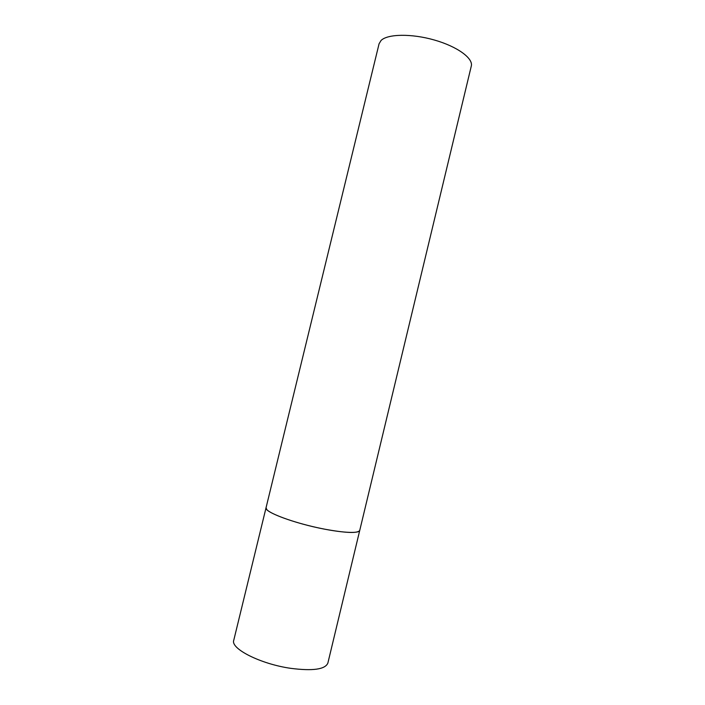 <?xml version="1.0" encoding="UTF-8"?>
<svg xmlns="http://www.w3.org/2000/svg" width="705" height="705" viewBox="0 0 705 705"><rect width="100%" height="100%" fill="white"/><g stroke="black" fill="none" stroke-linecap="round" stroke-linejoin="round"><path stroke-width="1.06" d="M359.744 530.398C357.867 533.518 346.058 533.086 324.3 529.111C294.646 523.471 263.696 511.848 266.049 507.732L266.79 509.565C270.641 514.086 292.892 522.229 316.536 527.481C340.198 532.786 359.18 533.888 359.744 530.398L327.869 663.079C325.216 669.424 312.817 671.169 290.689 668.331C260.55 664.048 230.359 648.653 233.752 640.316L379.079 43.772L381.044 40.493C387.521 33.902 411.464 33.435 434.368 40.018C457.325 46.539 473.416 58.356 471.292 66.085L359.744 530.398"/></g></svg>

